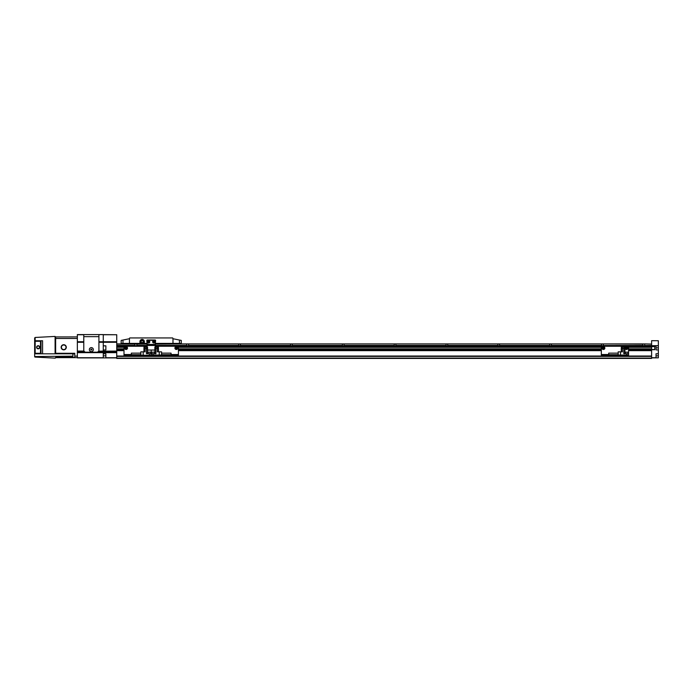 <?xml version="1.0" encoding="UTF-8"?>
<svg xmlns="http://www.w3.org/2000/svg" width="693" height="693" viewBox="0 0 693 693"><rect width="100%" height="100%" fill="white"/><g stroke="black" fill="none" stroke-linecap="round" stroke-linejoin="round"><path stroke-width="1.04" d="M135.923 343.91L134.953 344.066L134.65 345.677L116.745 345.677M187.751 343.91L186.781 344.066L186.478 345.677L155.362 345.677M642.792 345.512L603.646 345.677L603.005 343.91L642.87 344.066L642.87 345.4L603.421 345.512L642.87 345.4M643.84 343.91L601.749 343.91L601.403 345.4L551.515 345.4L551.178 343.91L601.749 343.91L549.921 343.91L549.575 345.4L499.688 345.4L499.35 343.91L549.921 343.91L498.094 343.91L497.747 345.4L447.86 345.4L447.513 343.91L498.094 343.91L446.266 343.91L445.92 345.4L396.032 345.4L395.686 343.91L446.266 343.91L394.438 343.91L394.092 345.4L344.204 345.4L343.858 343.91L394.438 343.91L342.611 343.91L342.264 345.4L292.377 345.4L292.03 343.91L342.611 343.91L290.783 343.91L290.436 345.4L240.549 345.4L240.202 343.91L290.783 343.91L238.955 343.91L238.609 345.4L188.721 345.4L188.375 343.91L238.955 343.91L188.375 343.91M600.987 345.72L551.515 345.4L601.108 345.677M549.506 345.512L499.688 345.4L549.575 345.4M497.331 345.72L447.86 345.4L497.453 345.677M445.85 345.512L396.032 345.4L445.92 345.4M394.092 345.4L344.204 345.4M341.848 345.72L292.377 345.4L341.961 345.677M290.436 345.4L240.549 345.4M238.609 345.4L188.721 345.4M155.362 344.066L187.127 343.91L155.362 343.91M135.3 343.91L116.745 343.91M147.063 343.91L136.547 343.91L137.309 345.72M239.579 343.91L240.202 343.91M291.406 343.91L292.03 343.91M343.234 343.91L343.858 343.91M395.062 343.91L395.686 343.91M446.89 343.91L447.513 343.91M498.717 343.91L499.35 343.91M550.545 343.91L551.178 343.91M602.373 343.91L603.005 343.91M651.611 345.4L644.88 345.512L644.464 343.91L651.611 344.066L651.611 345.4L645.226 345.72M124.004 348.96L116.745 348.96L116.745 358.42L651.611 358.42L116.745 358.203M147.063 345.72L116.745 345.72L116.745 348.96M628.551 348.9L651.611 348.9L651.611 350.389L628.551 350.389M651.611 358.203L651.611 350.389M644.464 343.91L651.611 344.066L651.611 340.696L658.35 340.731L658.35 345.668L645.105 345.677M651.611 345.512L651.611 347.21L628.551 347.21M628.551 347.15L651.611 347.15L651.611 348.96L628.551 348.96M601.342 348.96L178.422 348.96M601.342 347.15L178.422 347.15M124.004 347.15L116.745 347.15M651.611 345.72L155.362 345.72M601.342 350.389L178.422 350.389M124.004 350.389L116.745 350.389M98.917 342.151L116.745 342.151L116.745 334.736L103.274 334.736L103.274 341.883L116.745 341.883M98.917 342.013L116.745 342.013M116.745 351.481L98.415 351.481L116.745 351.212M116.745 352.001L103.274 352.122L103.274 351.602L98.415 351.481L97.739 352.001L116.745 351.732M77.356 352.52L103.274 352.382L103.274 353.759L105.864 353.759L105.864 357.9L77.356 357.9L77.356 352.52L116.745 352.252M116.745 351.074L98.614 351.212L103.274 351.074L103.274 349.974L105.864 349.974L105.864 345.824L103.274 345.824L103.274 342.29L103.274 351.342L116.745 351.342M83.784 334.58L77.356 334.58L77.356 341.744L83.784 341.744L83.784 334.58L103.274 334.58L103.274 341.883L98.917 341.883M77.356 352.382L116.745 352.382M77.356 352.252L116.745 352.122M98.163 351.732L116.745 351.602M116.745 342.151L116.745 345.72M98.917 334.58L116.745 334.736M105.864 357.9L116.745 357.9M105.864 357.744L116.745 357.744M77.356 352.001L77.356 351.212L84.009 351.074A2.07 2.07 0 0 1 83.784 350.13L83.784 342.29L77.356 342.29L77.356 351.212M77.356 351.862L84.719 351.862L84.182 351.342L77.356 351.342M77.356 342.29L83.784 341.883M98.683 351.074A2.07 2.07 0 0 0 98.917 350.13L98.917 336.651L83.784 336.651L83.784 350.13A2.07 2.07 0 0 0 85.854 352.2L96.847 352.2A2.07 2.07 0 0 0 98.917 350.13L98.917 342.29L116.745 342.29M98.917 334.736L98.917 341.744L116.745 341.744M116.745 352.52L103.274 352.52L103.274 357.9M77.356 342.013L83.784 342.013M77.356 352.122L85.291 352.122M77.356 357.744L103.274 357.744M77.356 334.736L83.784 334.736M77.356 351.602L84.399 351.602M72.696 357.129L55.899 357.129L55.119 358.134A0.52 0.52 0 0 1 55.093 358.134L35.144 357.086A0.52 0.52 0 0 1 34.65 356.566L72.696 356.141M55.639 357.64A0.52 0.52 0 0 1 55.119 358.134M38.176 345.72A1.551 1.551 0 0 0 36.616 347.28A1.551 1.551 0 0 0 38.176 348.83A1.551 1.551 0 0 0 39.726 347.28A1.551 1.551 0 0 0 38.176 345.72M38.176 345.98A1.299 1.299 0 0 0 36.876 347.28A1.299 1.299 0 0 0 38.176 348.57A1.299 1.299 0 0 0 39.466 347.28A1.299 1.299 0 0 0 38.176 345.98M63.721 344.716A2.564 2.564 0 0 0 61.157 347.28A2.564 2.564 0 0 0 63.721 349.844A2.564 2.564 0 0 0 66.294 347.28A2.564 2.564 0 0 0 63.721 344.716M63.721 344.975A2.304 2.304 0 0 0 61.417 347.28A2.304 2.304 0 0 0 63.721 349.584A2.304 2.304 0 0 0 66.034 347.28A2.304 2.304 0 0 0 63.721 344.975M72.895 357.519L72.895 353.889L72.895 357.519L74.766 357.519M72.895 353.889L74.766 353.889M41.06 353.811L40.506 353.291L35.17 353.291L34.65 353.811L42.568 353.811L34.65 353.811L34.65 356.141M40.991 340.774L34.65 340.748L35.17 341.268L40.506 341.268L40.991 340.774L40.991 353.776M41.06 340.748L42.568 340.748L42.568 353.811L74.766 353.811M55.899 357.64L74.766 357.64L74.766 353.291L55.899 353.291L55.899 353.811M74.766 357.64L77.356 357.64M55.093 353.811L55.093 336.426L55.639 338.175L55.639 336.937L77.356 336.911M55.639 338.175L55.639 353.811M35.144 357.086L34.65 356.566M55.093 336.426L35.144 337.465L34.65 337.985L34.65 353.811M89.354 349.61A1.992 1.992 0 0 1 91.346 347.617A1.992 1.992 0 0 1 93.347 349.61A1.992 1.992 0 0 1 91.346 351.602A1.992 1.992 0 0 1 89.354 349.61A1.992 1.992 0 0 1 91.346 347.617A1.992 1.992 0 0 1 93.347 349.61M90.835 349.913L91.866 349.913L91.866 349.307L90.835 349.307L90.835 349.913L91.866 349.913L91.346 349.012L90.835 349.913M656.02 345.772L656.02 349.922L658.35 349.922L658.35 345.772L656.02 345.772L658.35 345.668M656.02 357.848L658.35 357.822L658.35 353.759L656.02 353.759L656.02 357.848L651.611 357.9M654.72 349.506L651.611 349.506M654.72 346.604L651.611 346.604M651.611 349.705L654.72 349.688L654.72 346.422L651.611 346.405M651.611 340.696L658.35 340.731M658.35 349.922L658.35 353.759M656.02 346.006L155.362 345.98M656.02 357.727L651.611 357.744M656.02 345.876L651.611 345.824M141.684 340.072L140.35 341.632L141.684 343.182M143.252 342.81L143.936 341.632L142.602 340.072M141.129 341.632A1.014 1.014 0 0 1 142.143 340.609A1.014 1.014 0 0 1 143.156 341.632A1.014 1.014 0 0 1 142.143 342.645A1.014 1.014 0 0 1 141.129 341.632M152.633 341.84A1.169 1.169 0 0 1 153.803 340.67A1.169 1.169 0 0 1 154.972 341.84A1.169 1.169 0 0 1 153.803 343A1.169 1.169 0 0 1 152.633 341.84A1.169 1.169 0 0 0 153.803 343A1.169 1.169 0 0 0 154.972 341.84M147.453 341.84A1.169 1.169 0 0 1 148.623 340.67A1.169 1.169 0 0 1 149.783 341.84A1.169 1.169 0 0 1 148.623 343A1.169 1.169 0 0 1 147.453 341.84A1.169 1.169 0 0 0 148.623 343A1.169 1.169 0 0 0 149.783 341.84M148.623 341.233L148.103 341.536L148.623 342.437L149.142 342.134L148.623 341.233M153.803 341.233L153.283 341.536L153.803 342.437L154.322 342.134L153.803 341.233M139.943 343.39L144.343 343.39L144.343 341.632A2.2 2.2 0 0 0 142.143 339.423A2.2 2.2 0 0 0 139.943 341.632L139.943 343.39L121.154 343.39L121.154 340.41L129.444 338.73L129.704 337.95L172.722 337.95L129.704 337.95M155.362 343.39L155.613 340.54A0.52 0.52 0 0 0 155.102 340.02L147.323 340.02A0.52 0.52 0 0 0 146.803 340.54L147.063 343.39M181.271 343.39L181.271 340.41L181.271 343.39L172.981 343.39L172.981 338.73L181.271 340.41M166.762 337.95L159.503 337.95M154.842 337.95L147.583 337.95M172.722 337.95L172.981 338.73M142.923 337.95L135.663 337.95M129.444 338.73L129.444 343.39M144.343 343.39L146.803 343.39M155.613 343.39L172.981 343.39M155.362 347.02L155.102 340.28L147.323 340.28L147.063 347.02M155.362 344.69L147.063 344.69M154.842 350.026L147.583 350.026M174.922 348.051A1.429 1.429 0 0 1 176.351 346.63A1.429 1.429 0 0 1 177.772 348.051A1.429 1.429 0 0 1 176.351 349.48A1.429 1.429 0 0 1 174.922 348.051A1.429 1.429 0 0 0 176.351 349.48A1.429 1.429 0 0 0 177.772 348.051M176.351 347.306L175.701 347.678L176.351 348.804L176.992 348.432L176.351 347.306M178.422 355.05L177.902 355.57L178.422 355.57L178.422 354.53L171.058 354.53M150.693 355.05L150.693 355.57L124.004 355.57L124.004 355.05L177.902 355.57M150.693 355.57L151.213 355.57L151.213 350.026L151.213 355.05L151.732 355.57M178.422 354.53L178.422 346.76A0.52 0.52 0 0 0 177.902 346.24L155.362 346.24M177.902 355.05L151.732 355.05M161.573 353.135L171.058 353.135L171.058 354.686L161.573 354.686M153.673 352.148L152.373 352.148M161.573 355.05L161.573 351.836L157.354 351.836L157.354 348.518L158.472 348.518L158.472 351.836M159.243 355.05L159.243 351.836M154.877 348.518L154.877 347.02L158.428 347.02L158.428 348.518M154.842 353.707L154.842 348.518L157.354 348.518L157.354 347.02M153.023 352.148L151.602 352.304L151.602 353.707M146.466 347.02L146.466 348.518L147.583 348.518L147.548 347.02L143.988 347.02L143.988 348.518L146.466 348.518L146.466 353.707L153.023 353.707L153.023 355.05M155.951 347.02L155.951 353.707L153.023 353.707M124.653 348.051A1.429 1.429 0 0 1 126.074 346.63A1.429 1.429 0 0 1 127.503 348.051A1.429 1.429 0 0 1 126.074 349.48A1.429 1.429 0 0 1 124.653 348.051A1.429 1.429 0 0 0 126.074 349.48A1.429 1.429 0 0 0 127.503 348.051M126.074 347.306L125.424 347.678L126.074 348.804L126.724 348.432L126.074 347.306M147.063 346.24L124.523 346.24A0.52 0.52 0 0 0 124.004 346.76L124.004 355.05M140.844 354.686L131.358 354.686L131.358 353.135L140.844 353.135M148.752 352.148L147.973 352.304L147.973 353.707M143.182 355.05L143.182 351.836L140.844 351.836L140.844 355.05M150.043 352.148L149.393 352.148M147.583 348.518L147.583 353.707M143.182 351.836L145.071 351.836L145.071 347.02M601.983 348.051A1.429 1.429 0 0 1 603.412 346.63A1.429 1.429 0 0 1 604.842 348.051A1.429 1.429 0 0 1 603.412 349.48A1.429 1.429 0 0 1 601.983 348.051A1.429 1.429 0 0 0 603.412 349.48A1.429 1.429 0 0 0 604.842 348.051M625.051 348.051A1.429 1.429 0 0 1 626.472 346.63A1.429 1.429 0 0 1 627.901 348.051A1.429 1.429 0 0 1 626.472 349.48A1.429 1.429 0 0 1 625.051 348.051A1.429 1.429 0 0 0 626.472 349.48A1.429 1.429 0 0 0 627.901 348.051M626.472 347.306L625.831 347.678L626.472 348.804L627.122 348.432L626.472 347.306M603.412 347.306L602.763 347.678L603.412 348.804L604.062 348.432L603.412 347.306M628.551 355.05L628.551 353.707L628.551 355.05L628.031 355.05L628.551 355.57L628.551 346.76A0.52 0.52 0 0 0 628.031 346.24L601.853 346.24A0.52 0.52 0 0 0 601.342 346.76L601.342 355.05L601.853 355.05L601.853 355.57L601.342 355.05M628.031 355.05L601.853 355.05M628.031 355.57L601.853 355.57M618.182 354.686L608.697 354.686L608.697 353.135L618.182 353.135M626.732 352.148L627.382 352.148M620.512 355.05L620.512 351.836L618.182 351.836L618.182 355.05M621.326 347.02L621.326 348.518L621.326 347.02L624.887 347.02L624.887 348.518M621.292 351.836L621.292 348.518L624.921 348.518L624.921 353.707L624.921 348.518M623.804 347.02L623.804 353.707L628.551 353.707M620.512 351.836L622.409 351.836L622.409 347.02M651.611 349.116L628.551 349.116M601.342 349.116L178.422 349.116M124.004 349.116L116.745 349.116M601.342 348.9L178.422 348.9M124.004 348.9L116.745 348.9M651.611 348.822L628.551 348.822M601.342 348.822L178.422 348.822M124.004 348.822L116.745 348.822M651.611 347.288L628.551 347.288M601.342 347.288L178.422 347.288M124.004 347.288L116.745 347.288M601.342 347.21L178.422 347.21M124.004 347.21L116.745 347.21M651.611 346.994L628.551 346.994M601.342 346.994L178.422 346.994M124.004 346.994L116.745 346.994M147.063 345.98L116.745 345.98M651.611 358.099L116.745 358.099M651.611 356.41L116.745 356.41M651.611 356.306L116.745 356.306M651.611 356.133L116.745 356.133M651.611 356.02L116.745 356.02M651.611 350.649L628.551 350.649M601.342 350.649L178.422 350.649M124.004 350.649L116.745 350.649M651.611 350.13L628.551 350.13M601.342 350.13L178.422 350.13M124.004 350.13L116.745 350.13M134.875 345.512L116.745 345.512M134.953 345.4L116.745 345.4M134.953 344.066L116.745 344.066M186.703 345.512L155.362 345.512M147.063 345.512L136.963 345.512M147.063 345.677L137.197 345.677M394.022 345.512L344.282 345.512M290.358 345.512L240.627 345.512M238.531 345.512L188.799 345.512M186.781 345.4L155.362 345.4M147.063 345.4L136.893 345.4M147.063 344.066L136.893 344.066M97.973 351.862L116.745 351.862M105.864 355.83L103.274 355.83M77.356 352.65L116.745 352.65M77.356 351.732L84.537 351.732M77.356 342.151L83.784 342.151M77.356 351.481L84.286 351.481M77.356 351.074L84.009 351.074M55.639 338.47L77.356 338.47M74.766 356.089L77.356 356.089M35.144 340.748L35.144 337.465M35.17 353.291L35.17 341.268M40.506 353.291L40.506 341.268M656.02 347.851L658.35 347.851M656.02 355.83L658.35 355.83M140.662 341.632A1.481 1.481 0 0 1 142.143 340.15A1.481 1.481 0 0 1 143.616 341.632A1.481 1.481 0 0 1 142.143 343.104A1.481 1.481 0 0 1 140.662 341.632M152.841 341.84A0.962 0.962 0 0 1 153.803 340.878A0.962 0.962 0 0 1 154.764 341.84A0.962 0.962 0 0 1 153.803 342.792A0.962 0.962 0 0 1 152.841 341.84M147.661 341.84A0.962 0.962 0 0 1 148.623 340.878A0.962 0.962 0 0 1 149.575 341.84A0.962 0.962 0 0 1 148.623 342.792A0.962 0.962 0 0 1 147.661 341.84M122.964 340.046L122.964 343.39M179.461 340.046L179.461 343.39M155.362 345.46L147.063 345.46M155.362 344.43L147.063 344.43M175.078 348.051A1.273 1.273 0 0 1 176.351 346.786A1.273 1.273 0 0 1 177.616 348.051A1.273 1.273 0 0 1 176.351 349.324A1.273 1.273 0 0 1 175.078 348.051M154.296 352.148L151.602 352.304M124.809 348.051A1.273 1.273 0 0 1 126.074 346.786A1.273 1.273 0 0 1 127.347 348.051A1.273 1.273 0 0 1 126.074 349.324A1.273 1.273 0 0 1 124.809 348.051M124.523 355.05L124.523 355.57M131.358 354.53L124.004 354.53M150.823 353.707L150.823 352.304L147.973 352.304M149.393 355.05L149.393 353.707M602.139 348.051A1.273 1.273 0 0 1 603.412 346.786A1.273 1.273 0 0 1 604.686 348.051A1.273 1.273 0 0 1 603.412 349.324A1.273 1.273 0 0 1 602.139 348.051M625.207 348.051A1.273 1.273 0 0 1 626.472 346.786A1.273 1.273 0 0 1 627.745 348.051A1.273 1.273 0 0 1 626.472 349.324A1.273 1.273 0 0 1 625.207 348.051M608.697 354.53L601.342 354.53M628.161 353.707L628.161 352.304L625.467 352.148L625.311 353.707M626.732 355.05L626.732 353.707M142.602 343.182L143.26 342.801M154.452 352.304L154.452 353.707M143.953 348.518L143.953 351.836"/></g></svg>
